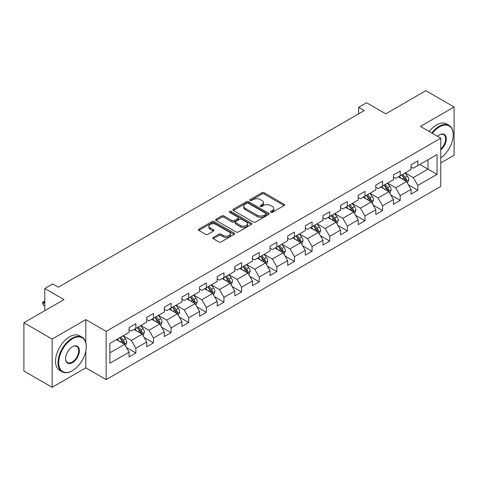 <?xml version="1.0" encoding="UTF-8"?>
<svg xmlns="http://www.w3.org/2000/svg" width="478" height="478" viewBox="0 0 478 478"><rect width="100%" height="100%" fill="white"/><g stroke="black" fill="none" stroke-linecap="round" stroke-linejoin="round"><path stroke-width="0.72" d="M270.775 212.34A1.099 0.633 0 0 0 272.329 212.34L284.111 205.54A1.565 0.908 0 0 0 284.571 204.901A1.565 0.908 0 0 0 284.111 204.261L264.149 192.736A1.565 0.908 0 0 0 261.932 192.736L250.149 199.535A1.099 0.633 0 0 0 249.833 199.983A1.099 0.633 0 0 0 250.149 200.431A1.099 0.633 0 0 0 251.703 200.431L253.226 199.553A5.019 2.898 0 0 1 260.325 199.553L261.992 200.515A5.019 2.898 0 0 1 263.462 202.564A5.019 2.898 0 0 1 261.992 204.614L260.462 205.492A1.099 0.633 0 0 0 260.146 205.94A1.099 0.633 0 0 0 260.462 206.388A1.099 0.633 0 0 0 262.016 206.388L263.539 205.51A5.019 2.898 0 0 1 270.638 205.51L272.305 206.466A5.019 2.898 0 0 1 273.774 208.516A5.019 2.898 0 0 1 272.305 210.565L270.775 211.443A1.099 0.633 0 0 0 270.458 211.891A1.099 0.633 0 0 0 270.775 212.34L270.775 211.443M213.254 237.423A1.565 0.908 0 0 0 212.794 238.062A1.565 0.908 0 0 0 213.254 238.701L218.852 241.934A1.565 0.908 0 0 0 221.069 241.934L234.154 234.381A1.565 0.908 0 0 0 234.614 233.742A1.565 0.908 0 0 0 234.154 233.103L214.198 221.577A1.565 0.908 0 0 0 211.975 221.577L198.89 229.129A1.565 0.908 0 0 0 198.436 229.775A1.565 0.908 0 0 0 198.89 230.414L205.66 234.316A1.565 0.908 0 0 0 207.876 234.316L213.475 231.083A1.565 0.908 0 0 0 213.935 230.444A1.565 0.908 0 0 0 213.475 229.804L210.123 227.869A4.194 2.42 0 0 1 208.892 226.154A4.194 2.42 0 0 1 211.479 223.919A4.194 2.42 0 0 1 216.05 224.445L229.195 232.027A4.194 2.42 0 0 1 230.42 233.742A4.194 2.42 0 0 1 227.833 235.977A4.194 2.42 0 0 1 223.262 235.451L221.069 234.19A1.565 0.908 0 0 0 218.852 234.19L213.254 237.423L213.254 238.701M440.77 162.95L454.1 155.254L454.1 106.988L425.856 90.683L385.752 113.836L366.548 102.746L358.637 107.311L364.284 110.573L58.358 287.2L52.705 283.938L44.801 288.503L44.801 310.682M85.807 342.529L85.807 319.615L52.144 339.051L23.9 322.746L64.004 299.592L44.801 288.503M85.807 319.615L106.146 331.356L440.77 138.166L440.77 186.432L106.146 379.622L106.146 331.356M454.1 106.988L420.437 126.425L440.77 138.166M253.34 222.025A1.565 0.908 0 0 0 255.557 222.025L268.642 214.473A1.565 0.908 0 0 0 269.102 213.833A1.565 0.908 0 0 0 268.642 213.188L248.68 201.668A1.565 0.908 0 0 0 246.463 201.668L233.378 209.221A1.565 0.908 0 0 0 232.917 209.86A1.565 0.908 0 0 0 233.378 210.499L253.34 222.025M229.99 212.579A1.099 0.633 0 0 1 231.107 212.734L231.107 211.431L251.398 223.148A1.565 0.908 0 0 1 251.858 223.788A1.565 0.908 0 0 1 251.398 224.427L238.313 231.979A1.565 0.908 0 0 1 236.096 231.979L216.134 220.46L216.134 219.175A1.565 0.908 0 0 0 215.68 219.814A1.565 0.908 0 0 0 216.134 220.46M216.134 219.175L221.738 215.942A1.565 0.908 0 0 1 223.955 215.942L232.051 220.615A1.565 0.908 0 0 0 234.268 220.615L237.984 218.47A1.565 0.908 0 0 0 238.438 217.831A1.565 0.908 0 0 0 237.984 217.191L229.554 212.328A1.099 0.633 0 0 1 229.231 211.879A1.099 0.633 0 0 1 229.912 211.294A1.099 0.633 0 0 1 231.107 211.431M52.144 339.051L52.144 387.317L23.9 371.012L23.9 322.746M126.425 347.566L135.854 353.015L135.854 348.253L146.704 341.991L146.704 346.753L153.48 342.84L153.48 338.077L164.324 331.816L164.324 336.578L171.106 332.664L171.106 327.902L181.951 321.64L181.951 326.402L188.726 322.489L188.726 317.727L199.571 311.465L199.571 316.227L206.353 312.313L206.353 307.551L217.197 301.289L217.197 306.051L223.973 302.138L223.973 297.376L234.818 291.114L234.818 295.876L241.599 291.962L241.599 287.2L252.444 280.939L252.444 285.701L259.219 281.787L259.219 277.025L270.07 270.763L270.07 275.525L276.846 271.612L276.846 266.849L287.69 260.588L287.69 265.35L294.472 261.436L294.472 256.674L305.317 250.412L305.317 255.174L312.092 251.261L312.092 246.499L322.937 240.237L322.937 244.999L329.718 241.085L329.718 236.323L340.563 230.067L340.563 234.823L347.339 230.91L347.339 226.154L358.183 219.892L358.183 224.648L364.965 220.74L364.965 215.978L375.81 209.717L375.81 214.479L382.591 210.565L382.591 205.803L393.436 199.541L393.436 204.303L400.211 200.39L400.211 195.627L411.056 189.366L411.056 194.128L417.838 190.214L417.838 185.452L437.041 174.362L437.041 154.537L428.001 159.754L428.001 169.146L437.041 174.362M135.854 353.015L129.078 356.923L129.078 352.166L109.874 363.25L109.874 343.425L129.078 332.335L129.078 327.573L135.854 323.66L135.854 328.422L146.704 322.16L146.704 317.398L153.48 313.484L153.48 318.246L164.324 311.985L164.324 307.223L171.106 303.309L171.106 308.071L181.951 301.809L181.951 297.047L188.726 293.134L188.726 297.896L199.571 291.634L199.571 286.872L206.353 282.958L206.353 287.72L217.197 281.458L217.197 276.702L223.973 272.789L223.973 277.545L234.818 271.283L234.818 266.527L241.599 262.613L241.599 267.375L252.444 261.113L252.444 256.351L259.219 252.438L259.219 257.2L270.07 250.938L270.07 246.176L276.846 242.262L276.846 247.024L287.69 240.763L287.69 236.001L294.472 232.087L294.472 236.849L305.317 230.587L305.317 225.825L312.092 221.911L312.092 226.674L322.937 220.412L322.937 215.65L329.718 211.736L329.718 216.498L340.563 210.236L340.563 205.474L347.339 201.561L347.339 206.323L358.183 200.061L358.183 195.299L364.965 191.385L364.965 196.147L375.81 189.886L375.81 185.123L382.591 181.21L382.591 185.972L393.436 179.71L393.436 174.948L400.211 171.034L400.211 175.796L411.056 169.535L411.056 164.773L417.838 160.859L417.838 165.621L437.041 154.537M134.049 329.467L142.181 334.164L131.336 340.426L123.204 335.729M129.078 329.724L131.336 331.033L135.854 328.422M131.336 340.426L135.854 348.253M142.181 334.164L146.704 341.991M151.669 319.292L159.807 323.988L148.963 330.25L140.825 325.554M146.704 319.549L148.963 320.858L153.48 318.246M148.963 330.25L153.48 338.077M159.807 323.988L164.324 331.816M169.296 309.117L177.428 313.813L166.583 320.075L158.451 315.378M164.324 309.38L166.583 310.682L171.106 308.071M166.583 320.075L171.106 327.902M177.428 313.813L181.951 321.64M186.922 298.941L195.054 303.638L184.209 309.899L176.071 305.203M181.951 299.204L184.209 300.507L188.726 297.896M184.209 309.899L188.726 317.727M195.054 303.638L199.571 311.465M204.542 288.766L212.68 293.462L201.83 299.724L193.698 295.028M199.571 289.029L201.83 290.331L206.353 287.72M201.83 299.724L206.353 307.551M212.68 293.462L217.197 301.289M222.168 278.59L230.3 283.287L219.456 289.549L211.324 284.852M217.197 278.853L219.456 280.156L223.973 277.545M219.456 289.549L223.973 297.376M230.3 283.287L234.818 291.114M239.789 268.415L247.927 273.111L237.082 279.373L228.944 274.677M234.818 268.678L237.082 269.98L241.599 267.375M237.082 279.373L241.599 287.2M247.927 273.111L252.444 280.939M257.415 258.24L265.547 262.936L254.702 269.198L246.57 264.501M252.444 258.502L254.702 259.805L259.219 257.2M254.702 269.198L259.219 277.025M265.547 262.936L270.07 270.763M275.035 248.064L283.173 252.76L272.329 259.022L264.191 254.326M270.07 248.327L272.329 249.63L276.846 247.024M272.329 259.022L276.846 266.849M283.173 252.76L287.69 260.588M292.661 237.889L300.793 242.585L289.949 248.847L281.817 244.15M287.69 238.152L289.949 239.454L294.472 236.849M289.949 248.847L294.472 256.674M300.793 242.585L305.317 250.412M310.288 227.713L318.42 232.41L307.575 238.671L299.443 233.975M305.317 227.976L307.575 229.279L312.092 226.674M307.575 238.671L312.092 246.499M318.42 232.41L322.937 240.237M327.908 217.544L336.046 222.24L325.195 228.502L317.063 223.806M322.937 217.801L325.195 219.109L329.718 216.498M325.195 228.502L329.718 236.323M336.046 222.24L340.563 230.067M345.534 207.368L353.666 212.065L342.822 218.327L334.69 213.63M340.563 207.625L342.822 208.934L347.339 206.323M342.822 218.327L347.339 226.154M353.666 212.065L358.183 219.892M363.155 197.193L371.292 201.889L360.448 208.151L352.31 203.455M358.183 197.45L360.448 198.758L364.965 196.147M360.448 208.151L364.965 215.978M371.292 201.889L375.81 209.717M380.781 187.018L388.913 191.714L378.068 197.976L369.936 193.279M375.81 187.274L378.068 188.583L382.591 185.972M378.068 197.976L382.591 205.803M388.913 191.714L393.436 199.541M398.407 176.842L406.539 181.538L395.694 187.8L387.556 183.104M393.436 177.105L395.694 178.408L400.211 175.796M395.694 187.8L400.211 195.627M406.539 181.538L411.056 189.366M419.869 164.45L428.001 169.146L413.315 177.625L405.183 172.928M411.056 166.93L413.315 168.232L417.838 165.621M413.315 177.625L417.838 185.452M52.144 387.317L85.807 367.881L106.146 379.622M358.637 107.311L358.637 113.836M109.874 352.818L124.561 344.339L116.423 339.643M124.561 344.339L129.078 352.166M408.403 184.765L417.838 190.214M390.777 194.94L400.211 200.39M373.157 205.116L382.591 210.565M355.53 215.291L364.965 220.74M337.91 225.467L347.339 230.91M320.284 235.642L329.718 241.085M302.658 245.817L312.092 251.261M285.037 255.993L294.472 261.436M267.411 266.168L276.846 271.612M249.791 276.344L259.219 281.787M232.165 286.513L241.599 291.962M214.544 296.689L223.973 302.138M196.918 306.864L206.353 312.313M179.292 317.039L188.726 322.489M161.672 327.215L171.106 332.664M144.045 337.39L153.48 342.84M85.807 367.881L85.807 351.055M271.217 212.495L272.305 211.868A5.019 2.898 0 0 0 273.774 209.824L273.774 208.516M263.462 202.564L263.462 203.867A5.019 2.898 0 0 1 261.992 205.916L260.904 206.544M284.093 205.552L264.149 194.038A1.565 0.908 0 0 0 261.932 194.038L250.591 200.587M268.642 213.188L268.642 214.473L248.68 202.971A1.565 0.908 0 0 0 246.463 202.971L233.401 210.511M265.87 214.281A1.099 0.633 0 0 0 266.192 213.833A1.099 0.633 0 0 0 265.87 213.385L248.351 203.269A1.099 0.633 0 0 0 246.797 203.269L245.19 204.196A5.019 2.898 0 0 0 243.72 206.245A5.019 2.898 0 0 0 245.19 208.294L257.164 215.208A5.019 2.898 0 0 0 264.262 215.208L265.87 214.281L265.87 215.584A1.099 0.633 0 0 0 266.192 215.136L266.192 213.833M243.72 206.245L243.72 207.548A5.019 2.898 0 0 0 245.19 209.597L245.19 208.294M265.87 215.584L264.262 216.51A5.019 2.898 0 0 1 257.164 216.51L245.19 209.597M216.158 220.472L221.738 217.245L221.738 215.942M238.438 217.831L238.438 219.139A1.565 0.908 0 0 1 237.984 219.778L234.268 221.923A1.565 0.908 0 0 1 232.051 221.923L223.955 217.245A1.565 0.908 0 0 0 221.738 217.245M231.107 212.734L251.38 224.439M240.446 225.467A4.194 2.42 0 0 0 245.023 225.992A4.194 2.42 0 0 0 247.61 223.752A4.194 2.42 0 0 0 246.379 222.043L241.754 219.366A1.565 0.908 0 0 0 239.532 219.366L235.821 221.511A1.565 0.908 0 0 0 235.361 222.151A1.565 0.908 0 0 0 235.821 222.796L240.446 225.467L240.446 226.769A4.194 2.42 0 0 0 245.023 227.295A4.194 2.42 0 0 0 247.61 225.06L247.61 223.752M235.361 222.151L235.361 223.459A1.565 0.908 0 0 0 235.821 224.098L235.821 222.796M240.446 226.769L235.821 224.098M230.42 233.742L230.42 235.045A4.194 2.42 0 0 1 227.833 237.285A4.194 2.42 0 0 1 223.262 236.759L221.069 235.493A1.565 0.908 0 0 0 218.852 235.493L213.272 238.713M208.892 226.154L208.892 227.456A4.194 2.42 0 0 0 210.123 229.171L210.123 227.869M213.451 231.095L210.123 229.171M234.136 234.393L214.198 222.879A1.565 0.908 0 0 0 211.975 222.879L198.914 230.426M407.429 183.086L408.774 179.698A4.236 2.444 -120 0 0 407.423 176.095L405.093 172.982M401.03 178.354L399.441 176.239M405.882 181.162L406.491 179.877A4.236 2.444 -120 0 0 405.278 177.332L402.948 174.219M401.884 174.834L404.472 178.282A2.157 1.243 60 0 1 404.866 178.939L406.491 179.877M401.592 175.002L403.922 178.115A4.236 2.444 60 0 1 405.135 180.66M440.77 157.913A19.49 11.251 120 0 0 453.198 134.904A19.49 11.251 120 0 0 439.413 126.945A19.49 11.251 120 0 0 432.333 133.29M431.748 132.956A19.968 11.532 -60 0 1 439.073 126.359A19.968 11.532 -60 0 1 449.057 125.367A19.968 11.532 -60 0 1 453.198 134.509A19.968 11.532 -60 0 1 453.198 134.706M437.531 136.296A9.745 5.628 -60 0 1 439.413 134.904L439.413 134.904A9.745 5.628 -60 0 1 446.273 138.112A9.745 5.628 -60 0 1 440.77 149.877M429.262 131.522A19.968 11.532 -60 0 1 436.587 124.925A19.968 11.532 -60 0 1 446.577 123.933L449.057 125.367M440.77 148.993A9.267 5.348 120 0 0 445.406 140.968A9.267 5.348 120 0 0 443.709 134.641A9.267 5.348 120 0 0 439.24 135.005M72.142 370.82L72.477 370.623A19.49 11.251 120 0 0 86.261 346.753A19.49 11.251 120 0 0 72.477 338.794A19.49 11.251 120 0 0 58.698 362.665A19.49 11.251 120 0 0 72.477 370.623L72.142 370.82A19.968 11.532 -60 0 1 62.152 371.806A19.968 11.532 -60 0 1 59.093 355.805A19.968 11.532 -60 0 1 72.142 338.203A19.968 11.532 -60 0 1 82.126 337.217A19.968 11.532 -60 0 1 86.261 346.359A19.968 11.532 -60 0 1 86.261 346.556M72.477 362.665A9.745 5.628 -60 0 1 65.588 358.685A9.745 5.628 -60 0 1 72.477 346.753L72.477 346.753A9.745 5.628 -60 0 1 79.372 350.727A9.745 5.628 -60 0 1 72.477 362.665M65.588 358.488A9.267 5.348 120 0 0 67.506 362.539A9.267 5.348 120 0 0 72.142 362.079A9.267 5.348 120 0 0 78.195 353.911A9.267 5.348 120 0 0 76.773 346.484A9.267 5.348 120 0 0 72.309 346.855M62.152 371.806L59.666 370.372A19.968 11.532 -60 0 1 56.607 354.371A19.968 11.532 -60 0 1 69.657 336.769A19.968 11.532 -60 0 1 79.641 335.783L82.126 337.217M389.809 193.261L391.153 189.874A4.236 2.444 -120 0 0 389.803 186.271L387.467 183.158M383.404 188.529L381.82 186.414M388.261 191.331L388.865 190.053A4.236 2.444 -120 0 0 387.652 187.507L385.322 184.394M384.258 185.004L386.845 188.457A2.157 1.243 60 0 1 387.24 189.115L388.865 190.053M383.965 185.177L386.296 188.29A4.236 2.444 60 0 1 387.509 190.836M372.183 203.431L373.527 200.049A4.236 2.444 -120 0 0 372.177 196.44L369.847 193.333M365.778 198.705L364.194 196.589M370.635 201.507L371.245 200.228A4.236 2.444 -120 0 0 370.032 197.683L367.696 194.57M366.638 195.179L369.225 198.633A2.157 1.243 60 0 1 369.614 199.29L371.245 200.228M366.345 195.353L368.675 198.466A4.236 2.444 60 0 1 369.888 201.011M354.562 213.606L355.901 210.224A4.236 2.444 -120 0 0 354.551 206.616L352.22 203.503M348.157 208.88L346.574 206.765M353.015 211.682L353.618 210.404A4.236 2.444 -120 0 0 352.406 207.858L350.075 204.745M349.012 205.355L351.599 208.808A2.157 1.243 60 0 1 351.993 209.466L353.618 210.404M348.719 205.528L351.049 208.641A4.236 2.444 60 0 1 352.262 211.186M336.936 223.782L338.281 220.4A4.236 2.444 -120 0 0 336.93 216.791L334.6 213.678M330.531 219.055L328.948 216.94M335.389 221.858L335.992 220.579A4.236 2.444 -120 0 0 334.785 218.034L332.449 214.921M331.391 215.53L333.979 218.984A2.157 1.243 60 0 1 334.367 219.641L335.992 220.579M331.093 215.703L333.429 218.816A4.236 2.444 60 0 1 334.636 221.362M319.31 233.957L320.654 230.575A4.236 2.444 -120 0 0 319.304 226.966L316.974 223.853M312.911 229.231L311.327 227.116M317.762 232.033L318.372 230.755A4.236 2.444 -120 0 0 317.159 228.209L314.829 225.096M313.765 225.706L316.352 229.159A2.157 1.243 60 0 1 316.747 229.816L318.372 230.755M313.472 225.879L315.803 228.992A4.236 2.444 60 0 1 317.016 231.537M301.69 244.133L303.034 240.751A4.236 2.444 -120 0 0 301.684 237.142L299.348 234.029M295.285 239.406L293.701 237.291M300.142 242.209L300.746 240.93A4.236 2.444 -120 0 0 299.533 238.385L297.202 235.272M296.145 235.881L298.732 239.335A2.157 1.243 60 0 1 299.12 239.992L300.746 240.93M295.846 236.054L298.176 239.167A4.236 2.444 60 0 1 299.389 241.713M284.063 254.308L285.408 250.92A4.236 2.444 -120 0 0 284.057 247.317L281.727 244.204M277.658 249.582L276.075 247.467M282.516 252.384L283.125 251.105A4.236 2.444 -120 0 0 281.912 248.554L279.582 245.447M278.519 246.056L281.106 249.51A2.157 1.243 60 0 1 281.5 250.167L283.125 251.105M278.226 246.23L280.556 249.337A4.236 2.444 60 0 1 281.769 251.888M266.443 264.483L267.788 261.096A4.236 2.444 -120 0 0 266.431 257.493L264.101 254.38M260.038 259.757L258.455 257.642M264.896 262.559L265.499 261.281A4.236 2.444 -120 0 0 264.286 258.729L261.956 255.616M260.892 256.232L263.48 259.685A2.157 1.243 60 0 1 263.874 260.343L265.499 261.281M260.6 256.399L262.93 259.512A4.236 2.444 60 0 1 264.143 262.064M248.817 274.659L250.161 271.271A4.236 2.444 -120 0 0 248.811 267.668L246.481 264.555M242.412 269.933L240.828 267.817M247.269 272.735L247.873 271.456A4.236 2.444 -120 0 0 246.666 268.905L244.33 265.792M243.272 266.407L245.859 269.861A2.157 1.243 60 0 1 246.248 270.512L247.873 271.456M242.973 266.575L245.31 269.688A4.236 2.444 60 0 1 246.523 272.239M231.191 284.834L232.535 281.446A4.236 2.444 -120 0 0 231.185 277.843L228.854 274.731M224.791 280.108L223.208 277.993M229.643 282.91L230.253 281.626A4.236 2.444 -120 0 0 229.04 279.08L226.709 275.967M225.646 276.583L228.233 280.036A2.157 1.243 60 0 1 228.627 280.688L230.253 281.626M225.353 276.75L227.683 279.863A4.236 2.444 60 0 1 228.896 282.408M213.57 295.01L214.915 291.622A4.236 2.444 -120 0 0 213.564 288.019L211.228 284.906M207.165 290.277L205.582 288.168M212.023 293.086L212.626 291.801A4.236 2.444 -120 0 0 211.413 289.256L209.083 286.143M208.026 286.758L210.613 290.212A2.157 1.243 60 0 1 211.001 290.863L212.626 291.801M207.727 286.925L210.063 290.038A4.236 2.444 60 0 1 211.27 292.584M195.944 305.185L197.289 301.797A4.236 2.444 -120 0 0 195.938 298.194L193.608 295.081M189.545 300.453L187.956 298.344M194.397 303.261L195.006 301.976A4.236 2.444 -120 0 0 193.793 299.431L191.463 296.318M190.399 296.934L192.987 300.387A2.157 1.243 60 0 1 193.381 301.038L195.006 301.976M190.107 297.101L192.437 300.214A4.236 2.444 60 0 1 193.65 302.759M178.324 315.361L179.668 311.973A4.236 2.444 -120 0 0 178.318 308.37L175.982 305.257M171.919 310.628L170.335 308.513M176.776 313.437L177.38 312.152A4.236 2.444 -120 0 0 176.167 309.607L173.837 306.494M172.779 307.109L175.36 310.557A2.157 1.243 60 0 1 175.755 311.214L177.38 312.152M172.48 307.276L174.811 310.389A4.236 2.444 60 0 1 176.024 312.935M160.698 325.536L162.042 322.148A4.236 2.444 -120 0 0 160.692 318.545L158.361 315.432M154.292 320.804L152.709 318.689M159.15 323.606L159.76 322.327A4.236 2.444 -120 0 0 158.547 319.782L156.21 316.669M155.153 317.278L157.74 320.732A2.157 1.243 60 0 1 158.128 321.389L159.76 322.327M154.86 317.452L157.19 320.565A4.236 2.444 60 0 1 158.403 323.11M143.077 335.705L144.416 332.324A4.236 2.444 -120 0 0 143.065 328.715L140.735 325.608M136.672 330.979L135.089 328.864M141.53 333.781L142.133 332.503A4.236 2.444 -120 0 0 140.92 329.957L138.59 326.844M137.527 327.454L140.114 330.907A2.157 1.243 60 0 1 140.508 331.565L142.133 332.503M137.234 327.627L139.564 330.74A4.236 2.444 60 0 1 140.777 333.286M125.451 345.881L126.795 342.499A4.236 2.444 -120 0 0 125.445 338.89L123.115 335.777M119.046 341.155L117.463 339.039M123.904 343.957L124.507 342.678A4.236 2.444 -120 0 0 123.3 340.133L120.964 337.02M119.906 337.629L122.493 341.083A2.157 1.243 60 0 1 122.882 341.74L124.507 342.678M119.608 337.803L121.944 340.916A4.236 2.444 60 0 1 123.151 343.461M44.801 301.654L43.193 302.58L44.801 303.506M43.193 304.928L42.572 302.221L43.193 302.58L43.193 304.928L44.801 305.854M42.572 302.221L44.801 301.104M272.305 211.868L272.305 210.565M260.462 206.388L260.462 205.492M261.992 205.916L261.992 204.614M250.149 200.431L250.149 199.535M261.932 194.038L261.932 192.736M264.149 194.038L264.149 192.736M284.111 205.54L284.111 204.261M233.378 210.499L233.378 209.221M246.463 202.971L246.463 201.668M248.68 202.971L248.68 201.668M257.164 216.51L257.164 215.208M264.262 216.51L264.262 215.208M223.955 217.245L223.955 215.942M232.051 221.923L232.051 220.615M234.268 221.923L234.268 220.615M237.984 219.778L237.984 218.47M251.398 224.427L251.398 223.148M218.852 235.493L218.852 234.19M221.069 235.493L221.069 234.19M223.262 236.759L223.262 235.451M213.475 231.083L213.475 229.804M198.89 230.414L198.89 229.129M211.975 222.879L211.975 221.577M214.198 222.879L214.198 221.577M234.154 234.381L234.154 233.103M406.121 181.293L408.75 179.782M405.278 177.332L407.423 176.095M402.267 179.071L403.922 178.115M388.495 191.469L391.124 189.957M387.652 187.507L389.803 186.271M384.641 189.246L386.296 188.29M370.874 201.644L373.497 200.133M370.032 197.683L372.177 196.44M367.02 199.422L368.675 198.466M353.248 211.82L355.877 210.302M352.406 207.858L354.551 206.616M349.394 209.597L351.049 208.641M335.628 221.995L338.251 220.478M334.785 218.034L336.93 216.791M331.768 219.772L333.429 218.816M318.001 232.171L320.63 230.653M317.159 228.209L319.304 226.966M314.148 229.948L315.803 228.992M300.375 242.346L303.004 240.828M299.533 238.385L301.684 237.142M296.521 240.123L298.176 239.167M282.755 252.521L285.378 251.004M281.912 248.554L284.057 247.317M278.901 250.293L280.556 249.337M265.129 262.697L267.758 261.179M264.286 258.729L266.431 257.493M261.275 260.468L262.93 259.512M247.508 272.872L250.131 271.355M246.666 268.905L248.811 267.668M243.655 270.644L245.31 269.688M229.882 283.048L232.511 281.53M229.04 279.08L231.185 277.843M226.028 280.819L227.683 279.863M212.262 293.223L214.885 291.705M211.413 289.256L213.564 288.019M208.402 290.994L210.063 290.038M194.636 303.399L197.265 301.881M193.793 299.431L195.938 298.194M190.782 301.17L192.437 300.214M177.009 313.568L179.638 312.056M176.167 309.607L178.318 308.37M173.156 311.345L174.811 310.389M159.389 323.743L162.012 322.232M158.547 319.782L160.692 318.545M155.535 321.521L157.19 320.565M141.763 333.919L144.392 332.407M140.92 329.957L143.065 328.715M137.909 331.696L139.564 330.74M124.143 344.094L126.766 342.577M123.3 340.133L125.445 338.89M120.289 341.872L121.944 340.916M453.198 134.904L453.198 134.509M86.261 346.753L86.261 346.359"/></g></svg>
